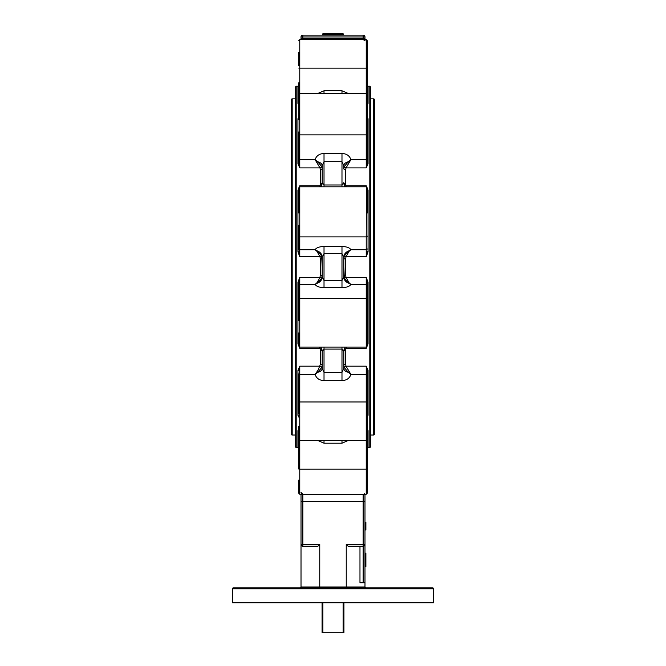 <?xml version="1.0" encoding="UTF-8"?>
<svg xmlns="http://www.w3.org/2000/svg" width="666" height="666" viewBox="0 0 666 666"><rect width="100%" height="100%" fill="white"/><g stroke="black" fill="none" stroke-linecap="round" stroke-linejoin="round"><path stroke-width="1" d="M401.182 587.895L378.654 587.895L401.182 587.895M381.768 587.895L378.654 587.895M284.232 587.895L287.346 587.895M233.308 587.895L432.692 587.895A0.916 0.916 0 0 1 433.599 588.811L433.599 602.822L232.401 602.822L232.401 588.811A0.916 0.916 0 0 1 233.308 587.895M369.805 86.222L370.721 87.138L370.721 446.744L369.805 447.66L369.805 86.222L367.182 86.222A0.916 0.907 180 0 1 367.141 85.956L368.057 86.888A0.916 0.907 0 0 1 367.141 85.972L367.615 86.722M295.279 446.744L295.279 87.138L296.195 86.222L296.195 447.66L295.279 446.744M343.822 183.092A1.823 0.841 180 0 0 345.629 183.833L346.02 185.764L366.233 185.764L368.057 190.301L368.057 251.715L366.233 256.751L346.02 256.751L345.629 258.916L343.806 258.833L343.806 257.234L343.806 276.889L343.806 275.291L345.629 275.208L346.02 277.364L366.233 277.364L367.141 282.484L367.141 346.079M367.141 299.434L366.233 298.634L299.767 298.634L299.767 348.326L297.943 343.789L298.859 344.18L298.859 343.431M367.141 190.667L367.141 213.078M367.141 187.737L366.233 186.821L299.767 186.821L299.767 249.717L315.11 249.717C316.283 247.735 319.255 246.653 324.017 246.47L341.983 246.47C346.753 246.661 349.725 247.744 350.89 249.717L366.233 249.717L366.233 236.905L299.767 236.905A0.916 0.824 0 0 1 298.859 236.08L298.859 225.175M367.141 97.253L367.141 163.195A0.916 0.524 0 0 0 368.057 163.719L366.233 167.899L367.141 163.195M367.141 134.349A0.916 0.524 180 0 1 366.233 134.873L299.767 134.873L299.767 159.707L315.11 159.707C316.283 155.869 319.255 153.771 324.017 153.413L341.983 153.413C346.753 153.779 349.725 155.877 350.89 159.707L366.233 159.707L366.233 39.644L367.141 40.559L367.141 98.352M298.859 98.868L298.859 82.709M298.859 65.934L298.859 52.239M317.016 162.362L317.724 161.78L315.11 159.707L319.98 167.899A1.823 0.941 156.1 0 0 321.67 166.508L322.194 168.739A1.823 0.982 0 0 1 320.371 169.722L319.98 167.899L299.767 167.899L298.859 163.195L298.859 131.885M298.859 119.788L298.859 94.422L299.767 93.506L299.767 134.873A0.916 0.524 0 0 1 298.859 134.349M298.859 213.078L298.859 187.737L299.467 186.871M298.859 346.079L298.859 332.892M298.859 308.708L298.859 320.804L298.859 299.434L299.767 298.634L299.767 284.407L315.11 284.407L317.016 282.692L319.855 277.789L320.371 275.208L322.194 275.291L321.678 278.08L317.724 282.992A1.823 0.899 51.2 0 1 317.016 282.692M367.141 402.43L366.233 401.956L366.233 374.375L350.89 374.375L346.02 366.175A1.823 0.941 -23.9 0 0 344.322 367.565L343.806 365.351A1.823 0.982 180 0 1 345.629 364.36L346.02 366.175L366.233 366.175L367.141 370.879L367.141 439.46L366.233 440.376L366.233 401.956L299.767 401.956L299.767 494.239L298.859 493.323L298.859 480.044M298.859 434.873L298.859 426.182M298.859 401.998L298.859 414.094L298.859 402.43L299.767 401.956L299.767 374.375L315.11 374.375L318.032 370.188L320.371 364.36A1.823 0.982 180 0 1 322.194 365.351L321.678 367.565L317.724 372.311L317.016 371.728M322.411 34.216L323.326 33.3L342.674 33.3L343.589 34.216L322.411 34.216L322.411 35.123M343.589 34.216L343.589 35.123M367.141 159.182A0.916 0.524 180 0 1 366.233 159.707L366.233 167.899L346.02 167.899L350.89 159.707L348.276 161.78L348.984 162.362M298.859 251.64L297.943 251.715L299.767 256.751L298.859 248.893A0.916 0.824 0 0 0 299.767 249.717L299.767 256.751L319.98 256.751L317.016 251.432A1.823 0.899 128.8 0 1 317.724 251.14L321.67 256.035L322.194 266.941L322.194 257.234L322.194 258.833L320.371 258.916L319.98 256.751L321.67 256.035M343.806 258.833L344.33 256.035L346.02 256.751L348.984 251.432L350.89 249.717L348.276 251.14A1.823 0.899 -128.8 0 1 348.984 251.432M367.141 285.231A0.916 0.824 180 0 0 366.233 284.407L366.233 277.364L368.057 282.401L368.057 343.789L366.233 348.326L366.233 284.407L350.89 284.407L348.984 282.692A1.823 0.899 -51.2 0 1 348.276 282.992L344.322 278.08L343.806 266.941M344.322 278.08L346.02 277.364L348.984 282.692M344.33 256.035L348.276 251.14A7.301 6.618 180 0 0 343.806 257.234L341.983 253.613L324.017 253.613L322.194 257.234A7.301 6.618 180 0 0 317.724 251.14L315.11 249.717L317.016 251.432M324.017 246.47L324.017 280.503L322.194 276.889L322.194 266.941L322.194 275.291M366.583 347.011L366.233 348.326L346.02 348.326L345.629 350.258A1.823 0.841 -0 0 0 343.822 351.007M367.141 374.9A0.916 0.524 180 0 0 366.233 374.375L366.233 366.175L368.057 370.363A0.916 0.524 0 0 0 367.141 370.879M368.057 370.363L368.057 415.276L367.141 417.141M367.141 429.179L368.057 430.602A0.916 0.824 0 0 0 367.141 431.435M368.057 430.602L368.057 447.019L367.532 447.202M298.468 447.202L297.943 447.019A0.916 0.907 180 0 1 298.859 447.927L298.859 455.86M297.943 447.019L297.943 430.602L298.859 429.179M298.859 417.141L297.943 415.276A0.916 0.749 180 0 1 298.859 416.025M297.943 415.276L297.943 370.363L299.767 366.175L298.859 374.9A0.916 0.524 0 0 1 299.767 374.375L299.767 366.175L319.98 366.175A1.823 0.941 -156.1 0 1 321.678 367.565M322.178 351.007A1.823 0.841 0 0 0 320.371 350.258L319.98 348.326A1.823 0.774 157.4 0 1 321.453 348.243M297.943 282.401L299.767 277.364L298.859 282.484L298.859 299.434L298.859 282.484L297.943 282.401L297.943 343.789M349.425 587.895L365.892 587.895L346.628 587.895L346.245 586.987L346.245 544.422L363.153 544.422L363.153 501.54L302.847 501.54L302.847 544.422L301.015 544.422A1.823 1.823 0 0 0 302.847 546.245A1.823 1.823 0 0 1 301.015 544.422L301.015 586.987L319.755 586.987L319.755 544.422L317.923 546.245L302.847 546.245L301.015 544.422L301.015 494.239L299.767 494.239L298.859 493.323M301.015 39.644L301.015 36.955A1.823 1.823 0 0 1 302.847 35.123L363.153 35.123A1.823 1.823 0 0 1 364.985 36.955L364.985 39.644L364.985 38.736L364.069 39.644L299.767 39.644L299.767 93.506L366.233 93.506L367.141 94.422M365.892 587.895L364.985 586.987L364.985 582.758L359.973 582.758L359.973 546.245M367.141 435.639L367.141 469.122L366.233 469.105L366.233 494.239L364.985 494.239L364.985 582.758M297.943 251.715L297.943 190.301L299.767 185.764L319.98 185.764L320.371 183.833A1.823 0.841 180 0 0 322.178 183.092M298.859 159.182A0.916 0.524 0 0 0 299.767 159.707L299.767 167.899L297.943 163.719A0.916 0.524 180 0 0 298.859 163.195M297.943 163.719L297.943 118.739L298.859 116.875M298.859 104.812L297.943 103.38A0.916 0.824 180 0 0 298.859 102.547M297.943 103.38L297.943 86.888L298.859 85.972L298.385 86.722M368.057 86.888L368.057 103.38L367.141 104.812M367.141 116.875L368.057 118.739A0.916 0.749 0 0 1 367.141 117.99M344.33 166.508A1.823 0.941 23.9 0 0 346.02 167.899L345.629 169.722A1.823 0.982 -0 0 1 343.806 168.739L344.33 166.508L348.276 161.78A7.301 4.187 180 0 0 343.806 165.634L343.806 168.739M343.806 365.351L343.806 351.432L343.806 368.448L341.983 372.377L341.983 349.092L324.017 349.092L322.194 351.432L322.194 365.351M324.017 347.086L324.017 372.377L322.194 368.448L322.194 351.432L320.737 347.086M345.254 347.086A7.301 7.276 0 0 0 343.806 351.432L341.983 349.092L341.983 347.086M322.194 168.739L322.194 182.667L322.194 165.634L324.017 161.696L324.017 153.413M322.194 182.667L320.879 186.821A7.301 7.276 180 0 0 322.194 182.667L324.017 184.998L341.983 184.998L343.806 182.667A7.301 7.276 180 0 0 345.113 186.821L343.806 182.667M343.806 165.634L341.983 161.696L324.017 161.696L324.017 186.821M324.017 287.654L324.017 280.503L341.983 280.503L343.806 276.889A7.301 6.618 0 0 0 348.276 282.992L350.89 284.407C349.717 286.388 346.745 287.471 341.983 287.654L324.017 287.654C319.247 287.462 316.275 286.38 315.11 284.407L317.724 282.992A7.301 6.618 0 0 0 322.194 276.889M363.153 582.758L363.153 546.245A1.823 1.823 0 0 0 364.985 544.422L363.153 546.245L348.077 546.245L346.245 544.422M346.628 587.895L300.108 587.895L301.015 586.987M298.859 285.231A0.916 0.824 0 0 1 299.767 284.407L299.767 277.364L319.98 277.364L321.678 278.08M344.547 348.243A1.823 0.774 22.6 0 1 346.02 348.326L346.536 347.086M299.417 347.011L299.767 348.326L319.98 348.326L319.464 347.086M320.746 347.086A7.301 7.276 0 0 1 322.194 351.432M298.859 248.893L298.859 236.08M317.682 93.506L324.017 90.776L341.983 90.776L348.318 93.506M364.985 38.736L363.153 38.736L363.153 36.955L302.847 36.955L302.847 38.736L363.153 38.736L363.153 39.644L335.939 39.644M330.061 39.644L301.931 39.644A0.916 0.916 0 0 0 301.615 39.702M363.153 39.644L364.985 40.559A0.916 0.916 0 0 0 364.885 40.16M298.859 436.63L298.859 469.122L366.233 469.105L366.233 440.376L299.767 440.376L298.859 439.46M301.015 501.54L302.847 501.54L302.847 494.239L363.153 494.239L302.847 494.239L301.015 492.407A1.823 1.823 0 0 0 301.648 493.789M367.141 465.742L367.532 447.186M367.141 447.252L367.141 435.531M298.859 435.531L298.859 447.236M348.418 440.376L341.983 443.206L324.017 443.206L317.582 440.376M367.141 469.122L367.141 493.323L366.233 494.239L363.153 494.239L363.153 501.54L364.985 501.54M348.984 371.728L348.276 372.311L350.89 374.375C349.717 378.213 346.745 380.311 341.983 380.669L324.017 380.669C319.247 380.303 316.275 378.213 315.11 374.375L317.724 372.311A7.301 4.187 0 0 0 322.194 368.448M367.141 414.094L367.141 401.998M298.859 402.43L298.859 374.9M346.437 186.821L346.02 185.764A1.823 0.766 -22.5 0 1 344.547 185.847M321.453 185.847A1.823 0.766 -157.5 0 1 319.98 185.764L319.563 186.821M322.194 165.634A7.301 4.187 180 0 0 317.724 161.78L321.67 166.508M343.806 368.448A7.301 4.187 0 0 0 348.276 372.311L344.322 367.565M364.985 562.512L365.892 562.512L365.892 553.188L364.985 553.188M365.892 562.512L365.892 566.458L364.985 566.458M364.985 529.994L365.892 529.994L365.892 522.319L364.985 522.319M365.892 526.148L364.985 526.148M365.892 527.555L364.985 527.555M297.943 430.602A0.916 0.824 180 0 1 298.859 431.435M297.943 370.363A0.916 0.524 180 0 1 298.859 370.879M368.057 447.019A0.916 0.907 0 0 0 367.141 447.927M368.057 415.276A0.916 0.749 0 0 0 367.141 416.025M297.943 190.301L298.859 189.918M297.943 118.739A0.916 0.749 180 0 0 298.859 117.99M297.943 86.888A0.916 0.907 180 0 0 298.859 85.981M296.195 86.222L298.818 86.222A0.916 0.907 0 0 0 298.859 85.956M368.057 103.38A0.916 0.824 -0 0 1 367.141 102.547M367.141 236.08A0.916 0.824 180 0 1 366.233 236.905L366.533 186.871M368.057 190.301L367.141 189.918M368.057 251.715L367.141 251.64L366.233 256.751L366.233 249.717A0.916 0.824 180 0 0 367.141 248.893M368.057 282.401L367.141 282.484M368.057 343.789L367.141 344.18M363.786 494.122A1.823 1.823 0 0 0 364.352 493.789M302.847 39.644L302.847 38.736L301.015 38.736L301.931 39.644M367.141 40.559L366.233 39.644L364.069 39.644A0.916 0.916 0 0 1 364.668 39.868M364.985 586.987L319.755 586.987L319.372 587.895M373.601 435.015L373.601 98.868A0.916 0.916 0 0 1 374.517 99.783L374.517 434.099A0.916 0.916 0 0 1 373.601 435.015L370.721 435.015M291.275 99.783A0.916 0.916 0 0 1 292.191 98.868L292.191 435.015A0.916 0.916 0 0 1 291.275 434.099L291.275 99.783M295.279 435.015L292.191 435.015M373.601 98.868L370.721 98.868M295.279 98.868L292.191 98.868M291.275 122.036L291.275 411.846M343.123 602.822L343.123 632.7L322.877 632.7L322.877 602.822M322.078 602.822L322.078 632.7L322.877 632.7M343.123 632.7L343.922 632.7L343.922 602.822M433.599 588.811L232.401 588.811M324.017 380.669L324.017 372.377L341.983 372.377L341.983 380.669M324.017 443.206L324.017 440.376M341.983 443.206L341.983 440.376M324.017 93.506L324.017 90.776M341.983 93.506L341.983 90.776M341.983 186.821L341.983 153.413M341.983 287.654L341.983 246.47M345.629 258.916L345.629 275.208M320.371 275.208L320.371 258.916M345.629 350.258L345.629 364.36M320.371 364.36L320.371 350.258M302.847 546.245L302.847 544.422L319.755 544.422M320.371 183.833L320.371 169.722M368.057 118.739L368.057 163.719M345.629 169.722L345.629 183.833M367.141 68.14L298.859 68.14M302.847 35.123L302.847 36.955L301.015 36.955A1.823 1.823 0 0 1 302.847 35.123M363.153 36.955L363.153 35.123A1.823 1.823 0 0 1 364.985 36.955L363.153 36.955M363.153 546.245A1.823 1.823 0 0 0 364.985 544.422L363.153 544.422L363.153 546.245M299.767 39.644L298.859 40.559L299.767 39.644M369.805 447.66L367.182 447.66M298.818 447.66L296.195 447.66M367.141 346.178L366.233 347.086L299.767 347.086L298.859 346.178M343.806 351.432L345.263 347.086M302.847 494.239L299.767 494.239M298.859 447.927L298.468 447.186M366.233 494.239L367.141 493.323"/></g></svg>

